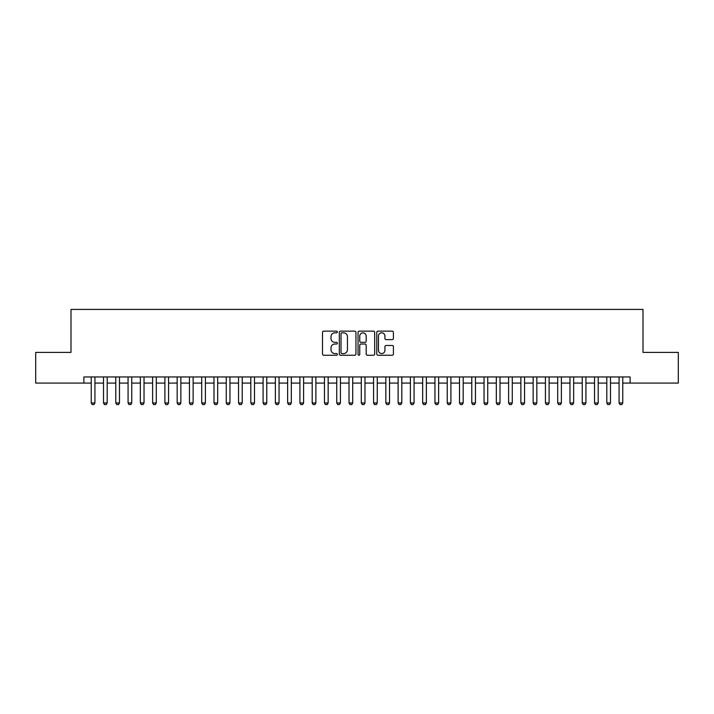 <?xml version="1.0" encoding="UTF-8"?>
<svg xmlns="http://www.w3.org/2000/svg" width="714" height="714" viewBox="0 0 714 714"><rect width="100%" height="100%" fill="white"/><g stroke="black" fill="none" stroke-linecap="round" stroke-linejoin="round"><path stroke-width="1.07" d="M337.356 331.983A0.848 0.848 0 0 0 336.517 331.144L323.719 331.144A1.205 1.205 0 0 0 322.514 332.349L322.514 354.037A1.205 1.205 0 0 0 323.719 355.242L336.517 355.242A0.848 0.848 0 0 0 337.356 354.394A0.848 0.848 0 0 0 336.517 353.555L334.857 353.555A3.856 3.856 0 0 1 331.001 349.699L331.001 347.888A3.856 3.856 0 0 1 334.857 344.032L336.517 344.032A0.848 0.848 0 0 0 337.356 343.193A0.848 0.848 0 0 0 336.517 342.345L334.857 342.345A3.856 3.856 0 0 1 331.001 338.49L331.001 336.687A3.856 3.856 0 0 1 334.857 332.831L336.517 332.831A0.848 0.848 0 0 0 337.356 331.983M392.209 339.632A1.205 1.205 0 0 0 393.414 338.427L393.414 332.349A1.205 1.205 0 0 0 392.209 331.144L377.992 331.144A1.205 1.205 0 0 0 376.787 332.349L376.787 354.037A1.205 1.205 0 0 0 377.992 355.242L392.209 355.242A1.205 1.205 0 0 0 393.414 354.037L393.414 346.683A1.205 1.205 0 0 0 392.209 345.478L386.131 345.478A1.205 1.205 0 0 0 384.926 346.683L384.926 350.333A3.222 3.222 0 0 1 381.704 353.555A3.222 3.222 0 0 1 378.474 350.333L378.474 336.053A3.222 3.222 0 0 1 381.704 332.831A3.222 3.222 0 0 1 384.926 336.053L384.926 338.427A1.205 1.205 0 0 0 386.131 339.632L392.209 339.632M83.877 383.088L35.7 383.088L35.7 352.395L70.989 352.395L70.989 309.43L643.011 309.43L643.011 352.395L678.3 352.395L678.3 383.088L630.123 383.088L630.123 376.947L83.877 376.947L83.877 383.088L91.24 383.088M355.947 332.349A1.205 1.205 0 0 0 354.742 331.144L340.524 331.144A1.205 1.205 0 0 0 339.32 332.349L339.32 354.037A1.205 1.205 0 0 0 340.524 355.242L354.742 355.242A1.205 1.205 0 0 0 355.947 354.037L355.947 332.349M359.258 331.144L373.476 331.144A1.205 1.205 0 0 1 374.68 332.349L374.68 354.037A1.205 1.205 0 0 1 373.476 355.242L367.389 355.242A1.205 1.205 0 0 1 366.184 354.037L366.184 345.237A1.205 1.205 0 0 0 364.979 344.032L360.945 344.032A1.205 1.205 0 0 0 359.74 345.237L359.74 354.394A0.848 0.848 0 0 1 358.901 355.242A0.848 0.848 0 0 1 358.053 354.394L358.053 332.349A1.205 1.205 0 0 1 359.258 331.144M94.926 383.088L103.521 383.088M107.198 383.088L115.793 383.088M119.479 383.088L128.074 383.088M131.751 383.088L140.346 383.088M144.032 383.088L152.618 383.088M156.304 383.088L164.898 383.088M168.575 383.088L177.17 383.088M180.856 383.088L189.442 383.088M193.128 383.088L201.723 383.088M205.4 383.088L213.995 383.088M217.681 383.088L226.267 383.088M229.953 383.088L238.547 383.088M242.224 383.088L250.819 383.088M254.505 383.088L263.1 383.088M266.777 383.088L275.372 383.088M279.049 383.088L287.644 383.088M291.33 383.088L299.925 383.088M303.602 383.088L312.197 383.088M315.883 383.088L324.468 383.088M328.154 383.088L336.749 383.088M340.426 383.088L349.021 383.088M352.707 383.088L361.293 383.088M364.979 383.088L373.574 383.088M377.251 383.088L385.846 383.088M389.532 383.088L398.117 383.088M401.803 383.088L410.398 383.088M414.075 383.088L422.67 383.088M426.356 383.088L434.951 383.088M438.628 383.088L447.223 383.088M450.9 383.088L459.495 383.088M463.181 383.088L471.776 383.088M475.453 383.088L484.047 383.088M487.733 383.088L496.319 383.088M500.005 383.088L508.6 383.088M512.277 383.088L520.872 383.088M524.558 383.088L533.144 383.088M536.83 383.088L545.425 383.088M549.102 383.088L557.696 383.088M561.382 383.088L569.968 383.088M573.654 383.088L582.249 383.088M585.926 383.088L594.521 383.088M598.207 383.088L606.802 383.088M610.479 383.088L619.074 383.088M622.76 383.088L630.123 383.088M341.845 332.831A0.848 0.848 0 0 0 341.006 333.67L341.006 352.707A0.848 0.848 0 0 0 341.845 353.555L343.595 353.555A3.856 3.856 0 0 0 347.45 349.699L347.45 336.687A3.856 3.856 0 0 0 343.595 332.831L341.845 332.831M366.184 336.115A3.222 3.222 0 0 0 362.962 332.885A3.222 3.222 0 0 0 359.74 336.115L359.74 341.14A1.205 1.205 0 0 0 360.945 342.345L364.979 342.345A1.205 1.205 0 0 0 366.184 341.14L366.184 336.115M94.926 376.947L94.926 402.973L94.007 404.57L92.168 404.57L91.24 402.973L91.24 376.947M91.24 402.973L94.926 402.973M107.198 376.947L107.198 402.973L106.279 404.57L104.44 404.57L103.521 402.973L103.521 376.947M103.521 402.973L107.198 402.973M119.479 376.947L119.479 402.973L118.56 404.57L116.712 404.57L115.793 402.973L115.793 376.947M115.793 402.973L119.479 402.973M131.751 376.947L131.751 402.973L130.832 404.57L128.993 404.57L128.074 402.973L128.074 376.947M128.074 402.973L131.751 402.973M144.032 376.947L144.032 402.973L143.103 404.57L141.265 404.57L140.346 402.973L140.346 376.947M140.346 402.973L144.032 402.973M156.304 376.947L156.304 402.973L155.384 404.57L153.537 404.57L152.618 402.973L152.618 376.947M152.618 402.973L156.304 402.973M168.575 376.947L168.575 402.973L167.656 404.57L165.818 404.57L164.898 402.973L164.898 376.947M164.898 402.973L168.575 402.973M180.856 376.947L180.856 402.973L179.928 404.57L178.089 404.57L177.17 402.973L177.17 376.947M177.17 402.973L180.856 402.973M193.128 376.947L193.128 402.973L192.209 404.57L190.37 404.57L189.442 402.973L189.442 376.947M189.442 402.973L193.128 402.973M205.4 376.947L205.4 402.973L204.481 404.57L202.642 404.57L201.723 402.973L201.723 376.947M201.723 402.973L205.4 402.973M217.681 376.947L217.681 402.973L216.761 404.57L214.914 404.57L213.995 402.973L213.995 376.947M213.995 402.973L217.681 402.973M229.953 376.947L229.953 402.973L229.033 404.57L227.195 404.57L226.267 402.973L226.267 376.947M226.267 402.973L229.953 402.973M242.224 376.947L242.224 402.973L241.305 404.57L239.467 404.57L238.547 402.973L238.547 376.947M238.547 402.973L242.224 402.973M254.505 376.947L254.505 402.973L253.586 404.57L251.739 404.57L250.819 402.973L250.819 376.947M250.819 402.973L254.505 402.973M266.777 376.947L266.777 402.973L265.858 404.57L264.019 404.57L263.1 402.973L263.1 376.947M263.1 402.973L266.777 402.973M279.049 376.947L279.049 402.973L278.13 404.57L276.291 404.57L275.372 402.973L275.372 376.947M275.372 402.973L279.049 402.973M291.33 376.947L291.33 402.973L290.411 404.57L288.563 404.57L287.644 402.973L287.644 376.947M287.644 402.973L291.33 402.973M303.602 376.947L303.602 402.973L302.682 404.57L300.844 404.57L299.925 402.973L299.925 376.947M299.925 402.973L303.602 402.973M315.883 376.947L315.883 402.973L314.954 404.57L313.116 404.57L312.197 402.973L312.197 376.947M312.197 402.973L315.883 402.973M328.154 376.947L328.154 402.973L327.235 404.57L325.388 404.57L324.468 402.973L324.468 376.947M324.468 402.973L328.154 402.973M340.426 376.947L340.426 402.973L339.507 404.57L337.668 404.57L336.749 402.973L336.749 376.947M336.749 402.973L340.426 402.973M352.707 376.947L352.707 402.973L351.779 404.57L349.94 404.57L349.021 402.973L349.021 376.947M349.021 402.973L352.707 402.973M364.979 376.947L364.979 402.973L364.06 404.57L362.221 404.57L361.293 402.973L361.293 376.947M361.293 402.973L364.979 402.973M377.251 376.947L377.251 402.973L376.332 404.57L374.493 404.57L373.574 402.973L373.574 376.947M373.574 402.973L377.251 402.973M389.532 376.947L389.532 402.973L388.612 404.57L386.765 404.57L385.846 402.973L385.846 376.947M385.846 402.973L389.532 402.973M401.803 376.947L401.803 402.973L400.884 404.57L399.046 404.57L398.117 402.973L398.117 376.947M398.117 402.973L401.803 402.973M414.075 376.947L414.075 402.973L413.156 404.57L411.318 404.57L410.398 402.973L410.398 376.947M410.398 402.973L414.075 402.973M426.356 376.947L426.356 402.973L425.437 404.57L423.589 404.57L422.67 402.973L422.67 376.947M422.67 402.973L426.356 402.973M438.628 376.947L438.628 402.973L437.709 404.57L435.87 404.57L434.951 402.973L434.951 376.947M434.951 402.973L438.628 402.973M450.9 376.947L450.9 402.973L449.981 404.57L448.142 404.57L447.223 402.973L447.223 376.947M447.223 402.973L450.9 402.973M463.181 376.947L463.181 402.973L462.261 404.57L460.414 404.57L459.495 402.973L459.495 376.947M459.495 402.973L463.181 402.973M475.453 376.947L475.453 402.973L474.533 404.57L472.695 404.57L471.776 402.973L471.776 376.947M471.776 402.973L475.453 402.973M487.733 376.947L487.733 402.973L486.805 404.57L484.967 404.57L484.047 402.973L484.047 376.947M484.047 402.973L487.733 402.973M500.005 376.947L500.005 402.973L499.086 404.57L497.239 404.57L496.319 402.973L496.319 376.947M496.319 402.973L500.005 402.973M512.277 376.947L512.277 402.973L511.358 404.57L509.519 404.57L508.6 402.973L508.6 376.947M508.6 402.973L512.277 402.973M524.558 376.947L524.558 402.973L523.63 404.57L521.791 404.57L520.872 402.973L520.872 376.947M520.872 402.973L524.558 402.973M536.83 376.947L536.83 402.973L535.911 404.57L534.072 404.57L533.144 402.973L533.144 376.947M533.144 402.973L536.83 402.973M549.102 376.947L549.102 402.973L548.182 404.57L546.344 404.57L545.425 402.973L545.425 376.947M545.425 402.973L549.102 402.973M561.382 376.947L561.382 402.973L560.463 404.57L558.616 404.57L557.696 402.973L557.696 376.947M557.696 402.973L561.382 402.973M573.654 376.947L573.654 402.973L572.735 404.57L570.897 404.57L569.968 402.973L569.968 376.947M569.968 402.973L573.654 402.973M585.926 376.947L585.926 402.973L585.007 404.57L583.168 404.57L582.249 402.973L582.249 376.947M582.249 402.973L585.926 402.973M598.207 376.947L598.207 402.973L597.288 404.57L595.44 404.57L594.521 402.973L594.521 376.947M594.521 402.973L598.207 402.973M610.479 376.947L610.479 402.973L609.56 404.57L607.721 404.57L606.802 402.973L606.802 376.947M606.802 402.973L610.479 402.973M622.76 376.947L622.76 402.973L621.832 404.57L619.993 404.57L619.074 402.973L619.074 376.947M619.074 402.973L622.76 402.973"/></g></svg>
